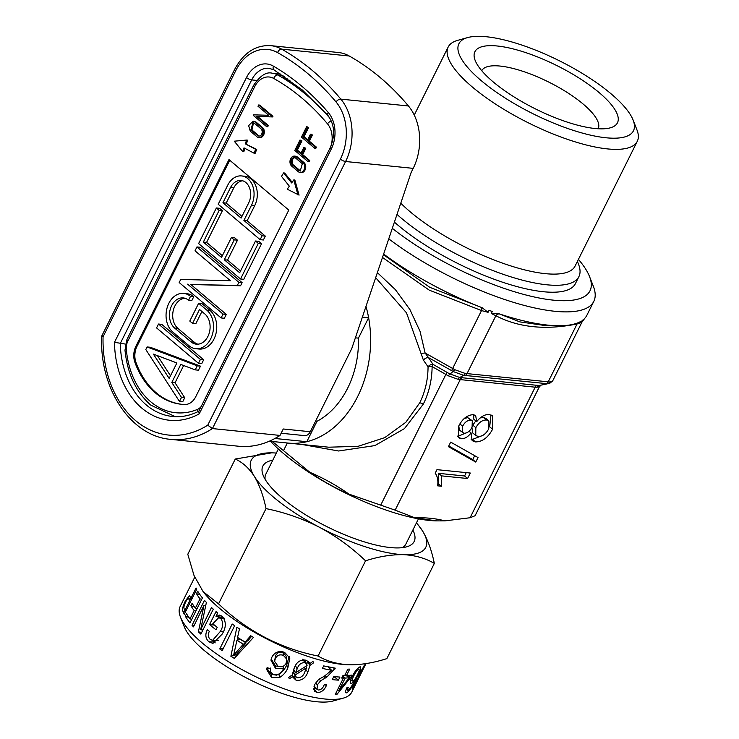 <?xml version="1.0" encoding="UTF-8"?>
<svg xmlns="http://www.w3.org/2000/svg" width="739" height="739" viewBox="0 0 739 739"><rect width="100%" height="100%" fill="white"/><g stroke="black" fill="none" stroke-linecap="round" stroke-linejoin="round"><path stroke-width="1.11" d="M310.306 431.733L351.764 348.568L411.106 172.566L413.203 168.363A48.765 36.248 -84.2 0 0 408.445 105.982A308.828 229.552 -84.2 0 0 349.242 55.998A48.765 36.248 -84.2 0 0 338.36 52.497L270.742 45.652A48.765 36.248 95.8 0 1 281.633 49.144A308.828 229.552 95.8 0 1 312.846 70.898A308.828 229.552 95.8 0 1 340.836 99.128A48.765 36.248 95.8 0 1 345.593 161.508L212.435 428.574A105.649 78.528 95.8 0 1 170.894 439.372L238.503 446.227A105.649 78.528 -84.2 0 0 280.053 435.428L283.259 428.989L310.306 431.733A8.129 6.041 95.8 0 1 304.496 435.613L281.143 433.239M280.053 435.428L212.435 428.574L207.742 425.184L340.393 159.125A44.7 33.227 -84.2 0 0 336.033 101.945A304.764 226.531 -84.2 0 0 308.412 74.094A304.764 226.531 -84.2 0 0 277.615 52.617A44.7 33.227 -84.2 0 0 235.704 70.741L103.054 336.79C101.4 336.153 101.298 335.885 102.767 335.977M170.894 439.372C130.84 436.435 99.22 388.686 101.723 336.069L234.771 69.198A4.064 1.229 26.5 0 0 235.704 70.741M274.926 438.476L306.805 441.7A97.52 72.487 95.8 0 1 288.007 443.067L328.726 447.197L358.046 446.328L384.733 437.645L405.794 422.32L419.715 402.838C425.193 391.772 427.973 379.763 428.057 366.784L423.456 360.244A4.064 2.411 145.3 0 1 428.454 357.584L425.128 353.011L454.956 369.759L465.108 373.407L549.788 381.98L552.633 380.991L583.099 319.848A138.156 41.911 26.5 0 1 582.12 320.578L581.122 322.592L577.076 323.959C545.622 330.315 518.556 327.571 495.878 315.729L491.269 313.484L492.276 311.479A138.156 41.911 26.5 0 1 489.061 310.315L488.054 312.329L481.523 310.574L429.276 290.159L382.488 257.449M362.378 317.096L368.622 317.724L358.443 338.129A81.272 60.413 95.8 0 1 316.985 421.295L306.805 441.7M355.394 337.825L358.443 338.129A81.272 60.413 -84.2 0 1 347.681 388.132A81.272 60.413 -84.2 0 1 316.985 421.295L315.581 421.156M269.375 441.183L288.007 443.067A97.52 72.487 95.8 0 0 357.658 396.547A97.52 72.487 95.8 0 0 365.981 306.417A97.52 72.487 95.8 0 1 368.622 317.724M125.353 344.069L114.471 342.314L246.484 77.53A28.442 21.145 95.8 0 1 273.412 66.15A312.893 232.573 95.8 0 1 302.196 86.565A312.893 232.573 95.8 0 1 328.245 112.457A28.442 21.145 95.8 0 1 331.238 149.093L199.216 413.868L198.726 411.447L330.305 147.551A4.064 1.229 26.5 0 0 331.238 149.093M289.965 80.311L286.741 80.089A284.45 211.428 95.8 0 0 283.065 77.807L283.286 77.373A2.762 2.06 95.8 0 1 284.219 76.311M287.028 78.223A2.762 2.06 95.8 0 1 286.741 80.089M325.853 113.058A2.762 2.06 -84.2 0 0 325.825 113.095A284.45 211.428 95.8 0 1 327.109 114.49M298.002 195.013L293.78 179.919L294.861 180.03L299.083 195.114L287.231 189.184L289.346 186.182L281.513 176.381L283.6 172.917L284.681 173.028L292.136 182.247M254.059 153.195L255.14 153.306L256.719 149.417L255.639 149.306L254.059 153.195L243.99 147.883L242.743 151.624L243.833 151.735L244.96 148.317M306.676 126.618L307.563 127.367L302.962 136.595L307.387 140.327L310.454 134.175L311.535 134.286L312.421 135.034L309.355 141.186L316.431 147.163L315.821 148.391L314.74 148.29L301.457 137.075L306.676 126.618L308.643 127.468L304.043 136.706L307.664 139.763M299.997 140.013L300.884 140.761L296.274 149.989L300.708 153.73L303.775 147.578L304.856 147.689L305.743 148.428L302.667 154.59L309.752 160.566L309.142 161.795L308.052 161.684L294.778 150.479L299.997 140.013L301.965 140.872L297.364 150.1L300.985 153.167M266.65 126.665L267.73 126.775L268.349 125.547L257.606 116.476L272.645 116.928L272.95 116.309L259.675 105.104L258.595 104.993L257.976 106.222L268.719 115.293L253.68 114.841L253.375 115.45L266.65 126.665L267.269 125.436L268.349 125.547M255.962 122.009L253.117 121.131L248.637 125.639L250.272 131.136L256.913 136.733A5.413 4.018 -84.2 0 0 258.668 137.509A5.413 4.018 -84.2 0 0 262.982 133.768A5.413 4.018 -84.2 0 0 261.514 127.505L262.594 127.616L255.962 122.009L254.881 121.898L261.514 127.505M258.668 137.509L259.749 137.611A5.413 4.018 -84.2 0 0 264.063 133.879A5.413 4.018 -84.2 0 0 262.594 127.616M246.401 143.957L247.657 140.179L246.577 140.068L245.32 143.846L256.719 149.417M134.923 362.415A81.272 60.413 -84.2 0 0 181.582 404.298A81.272 60.413 -84.2 0 0 184.778 404.51A16.258 12.083 -84.2 0 0 195.743 396.714L288.792 210.088L228.97 159.578L135.921 346.203A16.258 12.083 -84.2 0 0 134.923 362.415L136.004 362.526A81.272 60.413 -84.2 0 0 182.127 404.353M300.099 172.483L301.179 172.593A5.413 4.018 -84.2 0 0 305.484 168.862A5.413 4.018 -84.2 0 0 304.025 162.598L297.383 156.991A5.413 4.018 -84.2 0 0 295.628 156.215L294.547 156.114A5.413 4.018 -84.2 0 0 290.242 159.846A5.413 4.018 -84.2 0 0 291.702 166.109L298.344 171.716A5.413 4.018 -84.2 0 0 300.099 172.483A5.413 4.018 -84.2 0 0 304.403 168.751A5.413 4.018 -84.2 0 0 302.944 162.488L296.302 156.88A5.413 4.018 -84.2 0 0 294.547 156.114M254.743 205.553A19.362 14.392 -84.2 0 0 244.821 176.261L241.57 175.928A19.362 14.392 -84.2 0 0 227.741 185.166L218.217 204.278L260.137 239.667L263.38 239.999L265.319 236.11L247.159 220.776L254.743 205.553L251.5 205.22L243.907 220.444L247.159 220.776M192.574 323.405L199.521 309.484L204.869 314.001A16.332 12.138 -84.2 0 1 209.285 332.901A16.332 12.138 -84.2 0 1 196.278 344.171A16.332 12.138 -84.2 0 1 190.985 341.852L174.69 328.098A16.332 12.138 -84.2 0 1 170.275 309.188A16.332 12.138 -84.2 0 1 183.281 297.928A16.332 12.138 -84.2 0 1 188.574 300.246L190.514 296.357A20.886 15.528 -84.2 0 0 183.734 293.392A20.886 15.528 -84.2 0 0 167.106 307.803A20.886 15.528 -84.2 0 0 172.75 331.977L189.045 345.741A20.886 15.528 -84.2 0 0 195.826 348.706L199.068 349.039A20.886 15.528 -84.2 0 0 215.705 334.619A20.886 15.528 -84.2 0 0 210.052 310.445L201.904 303.563L198.662 303.239L189.775 321.049L192.574 323.405L195.817 323.737L201.913 311.507M188.574 300.246L191.817 300.57L193.757 296.69A20.886 15.528 -84.2 0 0 186.985 293.716L183.734 293.392M184.889 298.233A16.332 12.138 -84.2 0 0 173.249 310.574A16.332 12.138 -84.2 0 0 177.933 328.421L194.228 342.185A16.332 12.138 -84.2 0 0 197.923 344.189M161.758 324.356L203.678 359.754L201.738 363.634L198.486 363.311L156.576 327.913L158.506 324.033L161.758 324.356M229.774 160.252L137.001 346.314A16.258 12.083 -84.2 0 0 136.004 362.526M179.475 401.443L181.489 397.406L171.799 382.469L180.787 364.438L195.225 369.869L197.239 365.823L147.079 346.951L145.795 349.538L179.475 401.443L182.718 401.776L184.732 397.739L175.041 382.802L183.66 365.509M195.225 369.869L198.468 370.193L200.481 366.156L150.331 347.275L147.079 346.951M242.115 282.658L240.554 285.781L190.874 284.497L226.291 314.389L224.351 318.278L221.109 317.946L179.189 282.557L180.741 279.434L230.42 280.718L195.013 250.826L196.943 246.937L200.195 247.269L242.115 282.658L238.863 282.326L237.311 285.448L240.554 285.781M261.541 243.694L258.742 241.339L255.5 241.006L239.676 272.737L224.305 259.768L227.547 260.091L237.478 240.184L234.688 237.819L231.436 237.496L221.506 257.403L203.345 242.069L206.587 242.401L222.411 210.661L219.622 208.306L216.37 207.973L198.615 243.593L240.535 278.991L243.778 279.314L261.541 243.694L258.29 243.362L255.5 241.006M222.356 255.712L206.587 242.401M240.517 271.047L227.547 260.091M181.489 397.406L184.732 397.739M171.799 382.469L175.041 382.802M197.239 365.823L200.481 366.156M176.889 362.969L169.176 378.433L153.398 354.12L176.889 362.969M170.497 375.791L157.416 355.635M158.506 324.033L200.426 359.422L203.678 359.754M200.426 359.422L198.486 363.311M195.826 348.706A20.886 15.528 -84.2 0 0 212.453 334.296A20.886 15.528 -84.2 0 0 206.809 310.121L198.662 303.239M190.514 296.357L193.757 296.69M237.311 285.448L190.874 284.497M196.943 246.937L238.863 282.326M187.632 284.164L223.039 314.066L226.291 314.389M223.039 314.066L221.109 317.946M224.305 259.768L234.235 239.852L237.478 240.184M234.235 239.852L231.436 237.496M203.345 242.069L219.169 210.338L222.411 210.661M219.169 210.338L216.37 207.973M240.535 278.991L258.29 243.362M251.5 205.22A19.362 14.392 -84.2 0 0 241.57 175.928M260.137 239.667L262.077 235.778L265.319 236.11M241.958 216.388L226.199 203.077L222.947 202.754L241.117 218.088L248.701 202.865A14.808 11.002 -84.2 0 0 241.117 180.464A14.808 11.002 -84.2 0 0 230.54 187.53L233.783 187.854A14.808 11.002 -84.2 0 1 242.725 180.787M226.199 203.077L233.783 187.854M222.947 202.754L230.54 187.53M262.077 235.778L243.907 220.444M255.639 149.306L245.32 143.846M242.743 151.624L234.263 141.195L246.577 140.068M254.881 121.898L253.117 121.131M253.514 122.692L251.971 130.009L258.613 135.616A3.972 2.947 -84.2 0 0 259.361 136.059M254.262 123.136L252.978 122.572L250.891 129.898L257.523 135.505A3.972 2.947 -84.2 0 0 258.816 136.068A3.972 2.947 -84.2 0 0 261.976 133.334A3.972 2.947 -84.2 0 0 260.904 128.734L254.262 123.136M267.269 125.436L256.525 116.365L257.606 116.476M256.525 116.365L272.645 116.928M271.564 116.817L271.869 116.208L272.95 116.309M271.869 116.208L258.595 104.993M283.6 172.917L291.637 182.949L293.78 179.919M298.953 170.487L292.311 164.88A3.972 2.947 -84.2 0 1 291.24 160.28A3.972 2.947 -84.2 0 1 294.399 157.546A3.972 2.947 -84.2 0 1 295.692 158.109L302.325 163.716L300.237 171.051L298.953 170.487L300.791 171.032M300.034 170.589L293.392 164.991A3.972 2.947 -84.2 0 1 292.238 160.751A3.972 2.947 -84.2 0 1 294.935 157.666M303.775 147.578L305.743 148.428M304.653 148.327L301.586 154.479L302.667 154.59M296.274 149.989L297.364 150.1M300.884 140.761L301.965 140.872M301.586 154.479L308.671 160.455L309.752 160.566M308.671 160.455L308.052 161.684M310.454 134.175L312.421 135.034M311.341 134.923L308.274 141.075L309.355 141.186M302.962 136.595L304.043 136.706M307.563 127.367L308.643 127.468M308.274 141.075L315.35 147.052L316.431 147.163M315.35 147.052L314.74 148.29M593.565 128.346A79.646 24.156 -153.5 0 1 522.15 101.788A79.646 24.156 -153.5 0 1 475.177 60.45A79.646 24.156 -153.5 0 1 498.797 46.169A79.646 24.156 -153.5 0 1 590.6 85.89A79.646 24.156 -153.5 0 1 610.322 127.829A79.646 24.156 -153.5 0 1 593.565 128.346M481.773 70.741A65.014 19.722 -153.5 0 1 481.773 70.722A65.014 19.722 -153.5 0 1 501.282 66.196A65.014 19.722 -153.5 0 1 568.273 93.16A65.014 19.722 -153.5 0 1 598.147 128.743A65.014 19.722 -153.5 0 1 598.137 128.762M488.165 36.95A97.52 29.578 -153.5 0 1 575.607 69.466A97.52 29.578 -153.5 0 1 633.12 120.087A97.52 29.578 -153.5 0 1 604.197 137.574A97.52 29.578 -153.5 0 1 491.795 88.929A97.52 29.578 -153.5 0 1 467.648 37.578A97.52 29.578 -153.5 0 1 488.165 36.95M633.12 120.087L636.907 129.75A105.649 32.045 -153.5 0 1 637.277 141.334A105.649 32.045 -153.5 0 1 605.583 148.696A105.649 32.045 -153.5 0 1 496.728 104.873A105.649 32.045 -153.5 0 1 448.176 47.047A105.649 32.045 -153.5 0 1 457.644 40.368L467.648 37.578M637.277 141.334L575.081 266.077A105.649 32.045 -153.5 0 1 543.377 273.439A105.649 32.045 -153.5 0 1 400.787 203.188M577.418 261.394L578.498 264.165A113.778 34.511 -153.5 0 1 578.896 276.635A113.778 34.511 -153.5 0 1 544.763 284.561A113.778 34.511 -153.5 0 1 397 214.412M578.896 276.635L575.441 283.564A113.778 34.511 -153.5 0 1 541.308 291.499A113.778 34.511 -153.5 0 1 394.404 222.106M194.736 577.233L180.122 606.534A95.894 29.089 26.5 0 0 180.455 617.047L184.251 626.709A87.775 26.622 26.5 0 0 240.277 674.661A87.775 26.622 26.5 0 0 321.123 702.05A87.775 26.622 26.5 0 0 333.178 700.96L343.173 698.17A95.894 29.089 26.5 0 0 351.773 692.11L365.944 663.604M180.455 617.047A95.894 29.089 26.5 0 0 241.671 669.432A95.894 29.089 26.5 0 0 330 699.362A95.894 29.089 26.5 0 0 343.173 698.17M203.068 591.588L204.472 593.325A95.894 29.089 26.5 0 0 347.284 664.712A95.894 29.089 26.5 0 0 347.663 664.721L348.762 664.758C337.076 664.093 326.85 661.183 318.075 656.029C280.118 648.436 246.946 631.041 218.55 603.855L203.077 591.588L193.997 575.422L187.798 554.259L235.279 459.03C242.66 462.383 249.025 468.175 254.355 476.396C259.5 485.052 263.389 495.795 266.031 508.617L218.55 603.855M216 616.631L217.654 612.982A95.894 29.089 26.5 0 1 216.028 611.596L209.58 624.538A95.894 29.089 26.5 0 0 216 629.794L217.229 627.328A95.894 29.089 26.5 0 1 212.814 623.771L218.716 617.656L220.776 618.543C223.474 622.45 223.298 626.801 220.231 631.568L212.564 640.362L210.273 639.438C208.065 637.286 207.751 634.579 209.34 631.337A95.894 29.089 26.5 0 1 207.345 629.656C204.952 634.533 205.47 638.579 208.878 641.775L212.934 643.401L222.097 634.173C226.319 627.494 226.365 621.527 222.245 616.271L219.501 615.088L216 616.631L221.358 617.139L222.282 616.298M219.742 648.962A95.894 29.089 26.5 0 0 222.199 650.653L234.642 625.702A95.894 29.089 26.5 0 1 232.185 624.012L219.742 648.962L223.215 648.611M245.2 642.089A95.894 29.089 26.5 0 1 237.561 637.415L239.473 628.889A95.894 29.089 26.5 0 1 236.877 627.189L230.891 656.278A95.894 29.089 26.5 0 0 234.318 658.375L253.495 637.36A95.894 29.089 26.5 0 1 250.678 635.743L245.2 642.089L247.925 640.759L251.62 636.288M279.721 677.414C283.351 675.224 286.039 672.12 287.785 668.111L289.854 658.033L284.533 652.334C278.926 650.532 274.714 652.131 271.906 657.137L270.927 660.13L275.693 668.74L283.748 668.121C282.381 671.566 279.952 673.913 276.46 675.141L273.199 674.661L270.594 671.963L270.64 668.86L267.093 667.631L266.65 669.469L271.546 677.441L279.721 677.414L278.899 674.347C282.344 672.084 284.958 668.952 286.723 664.943L289.171 656.334M309.798 663.668L309.188 662.32L306.122 660.223C300.597 659.382 296.708 661.83 294.436 667.566L292.164 675.012L288.552 677.423L289.42 678.771L292.395 676.776L296.09 680.231C301.641 680.859 305.54 678.208 307.793 672.25L309.955 665.405L313.715 662.735L312.902 661.405L309.798 663.668L308.135 661.22M323.664 665.913L322.435 668.398A95.894 29.089 26.5 0 0 331.608 670.245L324.301 676.24L318.62 679.455L314.768 684.397L314.638 691.279L317.059 692.471C321.077 692.637 324.172 690.374 326.324 685.681L326.749 684.767A95.894 29.089 26.5 0 1 324.412 684.397L324.015 685.247C322.777 688.314 320.874 689.893 318.315 690.004L317.059 689.395L317.364 684.831L320.661 680.758L326.74 677.173L335.266 668.167L323.664 665.913M332.282 679.594A95.894 29.089 26.5 0 0 338.425 680.148L339.958 677.063A95.894 29.089 26.5 0 1 333.816 676.518L332.282 679.594M198.394 631.854A95.894 29.089 26.5 0 0 200.851 634.136L213.294 609.185A95.894 29.089 26.5 0 1 211.493 607.523L200.657 629.702L206.393 602.433A95.894 29.089 26.5 0 1 204.481 600.345L192.048 625.296A95.894 29.089 26.5 0 0 193.479 626.875L204.001 605.315L198.394 631.854L201.71 632.427M195.392 608.095A95.894 29.089 26.5 0 1 192.094 603.273L190.865 605.731A95.894 29.089 26.5 0 0 194.163 610.562L190.015 618.876A95.894 29.089 26.5 0 1 186.524 613.721L185.295 616.187A95.894 29.089 26.5 0 0 189.997 622.866L202.431 597.916A95.894 29.089 26.5 0 1 197.701 591.191L196.472 593.648A95.894 29.089 26.5 0 0 200.001 598.858L195.392 608.095L197.119 608.585M190.819 598.461A95.894 29.089 26.5 0 1 190.108 596.696L189.396 595.671L185.452 600.816C182.967 605.684 182.127 609.158 182.903 611.218A95.894 29.089 26.5 0 0 184.251 614.285L196.694 589.334A95.894 29.089 26.5 0 1 196.047 587.985L190.819 598.461L191.937 598.867M272.793 460.194A84.523 25.634 26.5 0 0 263.167 475.334A84.523 25.634 26.5 0 0 317.114 521.512A84.523 25.634 26.5 0 0 394.968 547.885A84.523 25.634 26.5 0 0 406.579 546.842A84.523 25.634 26.5 0 0 412.87 530.039M418.45 518.843L405.887 544.043A78.26 23.74 -153.5 0 1 402.219 547.664M392.307 228.323A130.036 39.444 26.5 0 0 529.115 295.794A130.036 39.444 26.5 0 0 589.537 276.562A130.036 39.444 26.5 0 0 578.425 259.361M589.537 276.562L593.325 286.233A138.156 41.911 -153.5 0 1 593.805 301.373A138.156 41.911 -153.5 0 1 513.734 302.417A138.156 41.911 -153.5 0 1 388.76 238.854M539.535 386.469L536.754 387.347L458.309 379.403L448.157 375.754L432.121 366.59A4.064 0.859 0.6 0 0 428.057 366.784A4.064 2.513 -33.1 0 1 433.017 364.373L449.645 373.851L459.787 377.5L539.11 385.536L547.433 383.8A4.064 3.529 -76.1 0 0 549.788 381.98M536.754 387.347A4.064 3.529 103.9 0 1 539.11 385.536L547.433 383.8L546.287 383.615L463.621 375.31L453.469 371.662L428.454 357.584L433.017 364.373A4.064 0.591 119.2 0 1 432.121 366.59C431.955 380.086 429.017 392.603 423.308 404.131L404.418 428.638L374.83 445.608L338.564 450.993L302.057 444.49M375.671 277.67L406.496 312.856L423.456 360.244M383.421 254.696L429.728 287.305L482.179 307.738A138.156 41.911 -153.5 0 1 383.633 254.059M482.179 307.738L488.054 312.329M491.269 313.484L499.037 313.798L519.896 321.899L543.304 325.28M580.392 321.724L579.764 321.973A138.156 41.911 -153.5 0 1 556.088 325.696A138.156 41.911 -153.5 0 1 499.037 313.798M579.764 321.973L581.122 322.592M593.805 301.373L586.895 315.239A138.156 41.911 -153.5 0 1 584.909 318.149L582.175 321.733M270.594 441.303A113.778 34.511 26.5 0 0 283.868 453.838A113.778 34.511 26.5 0 0 436.047 520.893L444.943 520.866L470.087 517.743L535.248 387.06A4.064 3.021 95.8 0 1 537.198 385.222M540.736 385.592L539.498 386.543L475.094 515.72L470.087 517.743M462.254 377.629A4.064 3.021 95.8 0 0 460.305 379.467L395.143 510.15L414.912 517.827L436.851 520.912M395.143 510.15L348.947 494.114C335.21 488.109 322.213 480.858 309.955 472.36L272.34 441.479M265.125 479.306A78.26 23.74 -153.5 0 1 265.809 474.198L278.372 449.007M309.955 472.36C323.756 478.262 336.753 485.523 348.947 494.114M377.37 272.626L395.365 289.614L409.942 309.613L420.02 331.257L425.128 353.011A4.064 0.702 172.9 0 0 421.008 353.722M414.912 517.827C425.701 517.439 435.714 518.455 444.943 520.866M492.571 429.257L492.747 415.891L489.264 414.542C484.904 414.246 480.719 416.611 476.71 421.646L475.657 415.558L473.329 414.653C467.408 414.958 462.549 418.708 458.771 425.913L458.411 437.654L461.201 438.744C464.646 438.892 467.935 436.961 471.076 432.943L472.147 440.647L475.5 441.913C482.355 441.83 488.045 437.608 492.571 429.257L489.615 426.763M450.688 442.125L448.425 446.652L475.759 462.078L478.013 457.552L450.688 442.125M435.197 473.182C437.525 476.359 438.338 480.581 437.645 485.837L441.589 486.234L441.589 475.879L467.565 478.512L470.3 473.034L436.961 469.653L435.197 473.182M582.12 320.578A16.258 4.933 26.5 0 0 583.099 319.848M489.061 310.315A16.258 4.933 26.5 0 0 492.276 311.479M549.022 383.864L552.624 380.991M458.309 379.403A4.064 2.356 90.9 0 1 459.787 377.5L463.621 375.31A4.064 2.356 -89.1 0 0 465.108 373.407M448.157 375.754L454.956 369.759M481.652 307.59A4.064 0.868 -74.6 0 1 481.523 310.574L452.693 368.401A4.064 0.591 -60.8 0 0 451.797 370.608M499.333 313.946A4.064 3.233 -63.2 0 0 495.878 315.729L467.048 373.555A4.064 3.021 -84.2 0 1 465.099 375.384M577.529 322.971A4.064 2.633 -100.8 0 0 577.076 323.959L548.246 381.777A4.064 3.021 -84.2 0 1 546.287 383.615M437.821 483.629L441.589 486.234M438.596 483.712L438.596 473.348L441.589 475.879M438.596 473.348L464.572 475.981L467.565 478.512M464.572 475.981L466.254 472.627M448.749 445.996L472.766 459.556L475.759 462.078M472.766 459.556L474.697 455.677M489.726 426.421L490.992 414.912M473.745 414.718L473.717 419.124L476.71 421.646M457.229 436.047L461.201 438.744M458.217 436.213L465.533 433.183M469.08 431.262L471.076 432.943M471.011 439.105L472.507 439.391L475.5 441.913M472.507 439.391L483.029 435.317M471.898 427.484L472.766 432.971L475.75 435.502L478.151 436.435C482.355 436.573 485.883 434.042 488.747 428.832L488.858 420.907L486.474 420.011C482.225 419.946 478.687 422.505 475.842 427.696L475.75 435.502M488.858 420.907L485.865 418.385L483.482 417.489L480.202 417.932M475.805 420.888L472.978 424.916M458.762 425.932L459.464 430.153L463.953 433.266C467.27 433.266 469.976 431.216 472.082 427.133L472.295 420.75L470.706 420.14C467.436 420.214 464.748 422.237 462.651 426.227L462.457 432.684M472.295 420.75L467.722 417.618L464.24 418.505M467.722 417.618L470.706 420.14M459.87 423.89L462.651 426.227M483.482 417.489L486.474 420.011M472.886 425.202L475.842 427.696M365.805 663.243L359.902 672.869L358.027 678.18L354.267 684.434C352.411 688.369 351.958 689.93 352.891 689.127L362.96 669.663M359.33 676.684L358.369 676.194M352.466 689.395L352.438 688.887M348.161 690.318C347.238 690.54 347.256 689.616 348.226 687.556L348.3 687.399A95.894 29.089 26.5 0 1 346.896 687.732C345.196 691.455 345.178 693.154 346.859 692.812C350.166 690.171 353.464 685.127 356.761 677.691C360.475 670.938 361.51 667.345 359.865 666.901C357.27 668.305 354.72 671.492 352.217 676.471C349.861 681.275 349.621 683.64 351.496 683.557L355.145 679.538C352.937 684.453 350.609 688.046 348.161 690.318L346.157 689.385M350.6 683.547L351.496 683.557L350.221 682.771M360.715 666.864L359.865 666.901M345.972 692.803L346.859 692.812L345.603 692.037M350.637 677.515L336.956 694.383A95.894 29.089 26.5 0 1 335.266 694.411L343.404 678.088A95.894 29.089 26.5 0 1 341.704 678.069L342.933 675.603A95.894 29.089 26.5 0 0 344.633 675.622L347.857 669.155A95.894 29.089 26.5 0 0 349.695 669.118L346.471 675.585A95.894 29.089 26.5 0 0 351.856 675.076L350.637 677.515L347.663 675.529M266.031 508.617C284.644 512.395 302.463 518.621 319.497 527.286C336.365 536.375 351.718 547.553 365.556 560.799C379.052 556.485 391.753 554.444 403.651 554.666C415.207 555.294 425.442 558.204 434.338 563.395L386.857 658.625C373.204 662.966 360.512 665.008 348.762 664.758M365.556 560.799L318.075 656.029M434.338 563.395C431.687 550.546 427.798 539.812 422.671 531.165L418.597 525.484A97.52 29.578 26.5 0 0 416.426 522.907M276.349 453.062A97.52 29.578 26.5 0 0 273.365 452.896L272.977 452.878A97.52 29.578 26.5 0 0 254.355 476.396A97.52 29.578 26.5 0 0 319.497 527.286A97.52 29.578 26.5 0 0 403.651 554.666A97.52 29.578 26.5 0 0 422.671 531.165A97.52 29.578 26.5 0 0 418.597 525.484M271.638 452.85L235.279 459.03M357.824 678.448L354.147 686.623L357.953 678.291M353.316 686.448L354.147 686.623M364.115 665.488L364.558 665.719L360.937 671.88L359.376 676.148L364.78 665.534L364.262 665.266M358.452 675.991L359.376 676.148M356.087 677.293L356.761 677.691M357.482 668.629L358.655 669.358C356.974 670.402 355.33 672.629 353.713 676.009C352.004 679.353 351.736 681.025 352.909 681.035C354.397 680.148 355.902 678.079 357.408 674.809C359.283 671.271 359.699 669.451 358.655 669.358L357.667 668.444M352.771 675.409L353.713 676.009M350.702 680.009L352.909 681.035M346.471 675.585L345.141 674.615M336.956 694.383L335.728 693.487M343.404 678.088L342.166 677.155M342.656 676.167L345.242 678.051L338.674 690.826L349.335 677.728L345.048 674.799M337.483 689.958L338.674 690.826M345.242 678.051A95.894 29.089 26.5 0 0 349.335 677.728M338.425 680.148L333.862 676.518M328.024 666.874L331.608 670.245M313.641 689.09L317.059 692.471M313.613 688.471L315.793 688.12M325.021 684.499L326.324 685.681M315.562 682.947L317.364 684.831M319.063 679.123L320.661 680.758M325.243 675.732L326.74 677.173M333.483 667.89L334.832 669.1M288.737 677.293L289.42 678.771M291.674 675.344L292.395 676.776M291.702 675.326L293.993 676.684L296.09 680.231M293.993 676.684L296.034 677.044M305.891 669.599L307.793 672.25M306.011 666.624L306.242 666.061M306.87 664.222L307.387 661.71L309.955 665.405M307.387 661.71L308.089 661.183M312.8 661.488L313.715 662.735M294.399 667.64L293.697 669.451L295.489 672.878L307.054 665.534L306.703 663.89L303.997 659.788M294.418 670.818L293.272 671.594L293.605 672.961L295.452 676.324L297.337 677.765C301.087 677.829 303.627 675.751 304.976 671.52L306.676 667.64L295.11 675.04L295.452 676.324M305.817 666.338L306.676 667.64M293.272 671.594L295.11 675.04M295.378 665.497L297.143 668.924L295.489 672.878M302.768 659.133L304.865 662.68C301.17 662.514 298.602 664.592 297.143 668.924M306.703 663.89L304.865 662.68M271.176 658.985L275.453 665.913L275.693 668.74M275.453 665.913L278.714 666.504M283.268 666.227L283.748 668.121M266.899 668.278L271.296 674.605L271.546 677.441M271.296 674.605L278.899 674.347M286.686 659.086L285.975 655.872L283.046 652.472C279.702 651.447 277.18 652.602 275.49 655.927L274.575 661.34L278.067 666.255C281.577 667.456 284.256 666.495 286.113 663.382L286.686 659.086L283.351 655.327C279.712 654.181 277.051 655.262 275.351 658.588L274.575 661.34M283.046 652.472L283.351 655.327M230.891 656.278L234.087 655.244A87.775 26.622 26.5 0 0 236.064 656.454M238.041 637.72L237.496 640.103M233.644 655.188L236.933 640.26L240.258 639.3A87.775 26.622 26.5 0 0 246.124 642.884L243.343 644.177L233.644 655.188L236.702 654.061L246.124 642.884M236.933 640.26A95.894 29.089 26.5 0 0 243.343 644.177M208.878 641.775L213.913 642.015L215.225 642.865M212.37 640.353L213.913 642.015M220.231 631.568L223.317 631.531M218.264 640.297L217.284 640.454M220.776 618.543L224.37 618.7M209.58 624.538L214.421 625.092M219.197 616.936L218.836 617.656M204.001 605.315L205.654 605.703M192.048 625.296L194.015 625.776M200.657 629.702L202.883 630.062M185.295 616.187L188.925 617.398M190.015 618.876L191.743 619.365M194.163 610.562L195.89 611.051M190.865 605.731L194.542 606.95M200.001 598.858L201.719 599.347M196.472 593.648L200.103 594.867M182.903 611.218L185.323 612.141M185.452 600.816L186.154 601.103M191.318 600.114L188.39 598.479L191.521 599.708M189.59 600.927A95.894 29.089 26.5 0 1 188.888 599.181C188.38 597.703 187.318 598.636 185.711 601.98C184.094 605.204 183.577 607.476 184.159 608.816A95.894 29.089 26.5 0 0 184.833 610.469L189.59 600.927L190.708 601.334M185.951 610.876L184.833 610.469M330.305 147.551C335.358 135.052 334.555 124.328 327.876 115.376L302.279 89.946L274.067 69.937A4.064 2.577 -59.7 0 1 273.412 66.15M256.775 80.431L251.685 79.914L120.235 343.552A81.272 60.413 -84.2 0 0 146.294 404.954A81.272 60.413 -84.2 0 0 172.658 416.5C181.572 417.396 190.403 415.567 199.133 411.032M349.242 55.998L281.633 49.144A4.064 2.586 119.4 0 0 277.615 52.617M408.445 105.982L340.836 99.128A4.064 2.199 140.1 0 0 336.033 101.945M413.203 168.363L345.593 161.508A4.064 1.229 26.5 0 1 340.393 159.125M199.216 413.868A85.336 63.425 95.8 0 1 114.471 342.314M103.054 336.79A101.585 75.507 -84.2 0 0 207.742 425.184M274.067 69.937L269.098 68.284A24.378 18.124 -84.2 0 0 251.685 79.914A4.064 1.229 -153.5 0 1 246.484 77.53M327.876 115.376A4.064 2.226 -40.7 0 1 328.245 112.457M330.906 146.267A20.313 15.103 -84.2 0 0 327.488 123.829A280.386 208.407 -84.2 0 0 273.735 78.454A20.313 15.103 -84.2 0 0 254.687 86.685L127.884 341.021A12.193 9.062 -84.2 0 0 126.323 349.473A77.207 57.393 -84.2 0 0 150.728 401.757A77.207 57.393 -84.2 0 0 197.359 409.461A12.193 9.062 -84.2 0 0 201.23 406.432M198.154 411.54A4.064 2.531 -112.3 0 1 197.359 409.461M280.838 74.085L272.312 73.226A24.378 18.124 95.8 0 1 277.762 74.972L283.019 75.507M273.735 78.454A4.064 2.586 -60.6 0 1 277.762 74.972A284.45 211.428 95.8 0 1 329.908 118.212M137.001 346.314L135.921 346.203M327.488 123.829A4.064 2.199 -39.9 0 1 331.358 121.076M254.687 86.685A4.064 1.229 -153.5 0 1 253.754 85.142L126.951 339.487L124.983 350.11A4.064 0.674 -5.1 0 1 126.323 349.473M127.884 341.021A4.064 1.229 -153.5 0 1 126.951 339.487M206.809 310.121L210.052 310.445M190.985 341.852L194.228 342.185M174.69 328.098L177.933 328.421M250.891 129.898L251.971 130.009M257.523 135.505L258.613 135.616M296.302 156.88L297.383 156.991M302.944 162.488L304.025 162.598M292.311 164.88L293.392 164.991M419.715 402.838A4.064 1.229 -153.5 0 1 423.308 404.131M273.522 442.273L273.836 441.636M380.788 504.996L445.95 374.303A4.064 0.591 119.2 0 0 446.846 372.096M287.323 443.003L283.49 450.688M323.627 676.582L325.169 678.088M286.723 664.943L287.785 668.111M275.49 655.927L275.351 658.588M234.771 69.198C243.685 52.709 255.676 44.857 270.742 45.652M124.983 350.11C127.385 373.74 135.994 392.076 150.811 405.138L175.319 416.685M272.312 73.226C266.437 71.591 260.248 75.563 253.754 85.142M543.534 325.299L556.088 325.696M363.819 667.945L365.99 663.594M313.992 686.291L317.059 689.395M270.474 668.065L270.419 670.532M212.564 640.362L217.284 640.464M218.716 617.656L224 618.007M448.176 47.047L414.256 115.081"/></g></svg>
